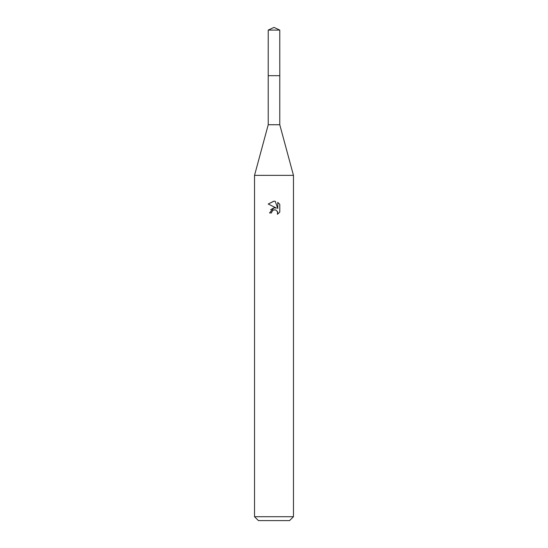 <?xml version="1.0" encoding="UTF-8"?>
<svg xmlns="http://www.w3.org/2000/svg" width="548" height="548" viewBox="0 0 548 548"><rect width="100%" height="100%" fill="white"/><g stroke="black" fill="none" stroke-linecap="round" stroke-linejoin="round"><path stroke-width="0.82" d="M268.225 30.092L279.775 30.092L274 27.4L268.225 30.092L268.212 75.679L279.781 75.679L279.775 124.745L293.468 175.36L293.468 516.709L254.532 516.709L258.423 520.6L289.577 520.6L293.468 516.709M279.775 30.092L279.788 75.679L268.212 75.679L268.225 124.745L279.775 124.745M268.225 124.745L254.532 175.36L293.468 175.36M271.568 212.925L271.897 211.514L271.568 212.925L269.52 212.925L274 207.808L276.48 208.11L268.219 204.034L274 201.185L275.254 201.321L277.781 208.589L277.781 202.363L279.781 204.39L279.788 212.069L277.459 214.295L277.548 211.713L275.87 210.035L274 209.87L274.938 209.809M277.247 211.151L277.788 212.905L277.459 214.295L279.781 212.069M276.48 208.11L275.452 207.836M274.021 207.808L270.616 209.72M273.514 210.021L271.897 211.514M279.781 204.39L277.781 202.363M275.254 201.321L274.13 201.185M273.808 201.185L268.219 204.034M254.532 175.36L254.532 516.709"/></g></svg>
